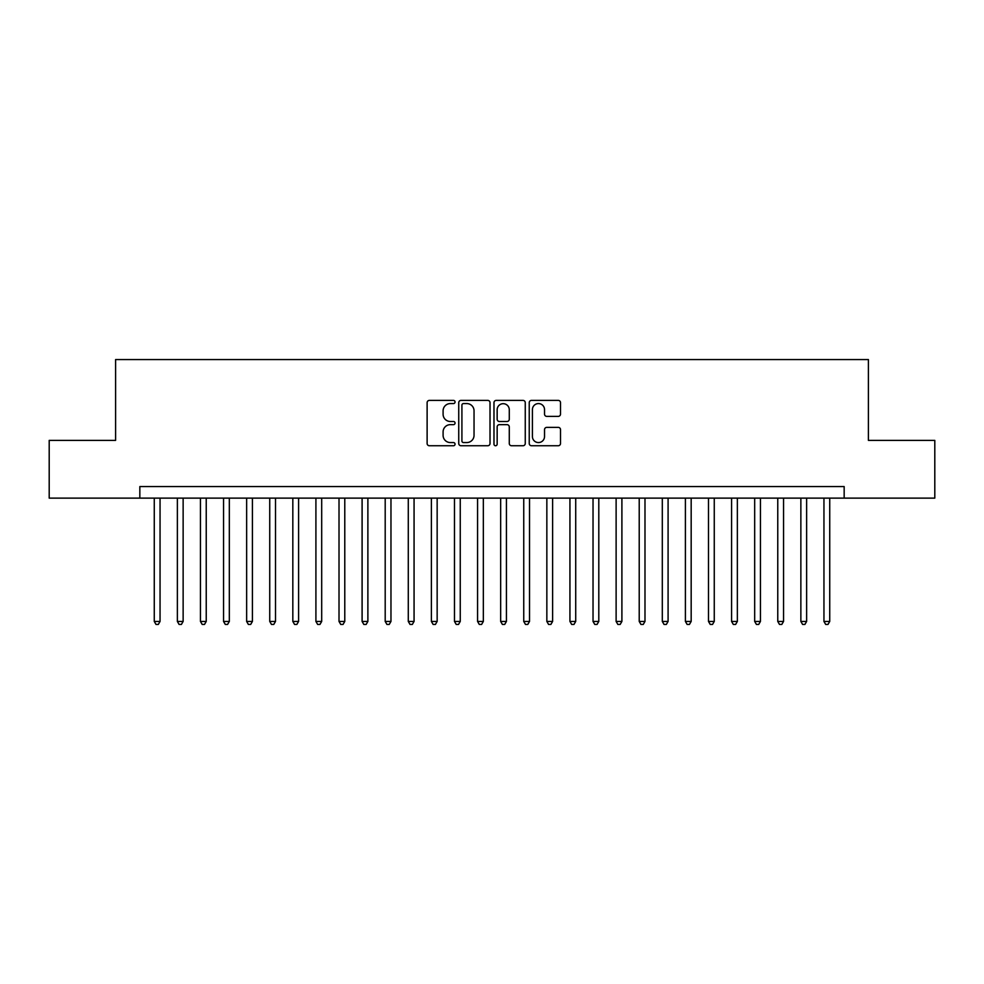 <?xml version="1.0" encoding="UTF-8"?>
<svg xmlns="http://www.w3.org/2000/svg" width="984" height="984" viewBox="0 0 984 984"><rect width="100%" height="100%" fill="white"/><g stroke="black" fill="none" stroke-linecap="round" stroke-linejoin="round"><path stroke-width="1.48" d="M455.051 401.989A1.587 1.587 0 0 0 453.464 400.402L429.381 400.402A2.263 2.263 0 0 0 427.118 402.665L427.118 443.464A2.263 2.263 0 0 0 429.381 445.74L453.464 445.74A1.587 1.587 0 0 0 455.051 444.153A1.587 1.587 0 0 0 453.464 442.566L450.352 442.566A7.257 7.257 0 0 1 443.095 435.309L443.095 431.914A7.257 7.257 0 0 1 450.352 424.657L453.464 424.657A1.587 1.587 0 0 0 455.051 423.071A1.587 1.587 0 0 0 453.464 421.484L450.352 421.484A7.257 7.257 0 0 1 443.095 414.227L443.095 410.832A7.257 7.257 0 0 1 450.352 403.575L453.464 403.575A1.587 1.587 0 0 0 455.051 401.989M558.248 416.38A2.263 2.263 0 0 0 560.511 414.116L560.511 402.665A2.263 2.263 0 0 0 558.248 400.402L531.495 400.402A2.263 2.263 0 0 0 529.232 402.665L529.232 443.464A2.263 2.263 0 0 0 531.495 445.74L558.248 445.74A2.263 2.263 0 0 0 560.511 443.464L560.511 429.639A2.263 2.263 0 0 0 558.248 427.376L546.797 427.376A2.263 2.263 0 0 0 544.533 429.639L544.533 436.502A6.064 6.064 0 0 1 538.469 442.566A6.064 6.064 0 0 1 532.406 436.502L532.406 409.639A6.064 6.064 0 0 1 538.469 403.575A6.064 6.064 0 0 1 544.533 409.639L544.533 414.116A2.263 2.263 0 0 0 546.797 416.38L558.248 416.38M139.839 498.125L49.2 498.125L49.2 440.389L115.595 440.389L115.595 359.566L868.405 359.566L868.405 440.389L934.8 440.389L934.8 498.125L844.161 498.125L844.161 486.576L139.839 486.576L139.839 498.125L844.161 498.125M490.02 402.665A2.263 2.263 0 0 0 487.744 400.402L461.004 400.402A2.263 2.263 0 0 0 458.741 402.665L458.741 443.464A2.263 2.263 0 0 0 461.004 445.74L487.744 445.74A2.263 2.263 0 0 0 490.02 443.464L490.02 402.665M496.256 400.402L522.996 400.402A2.263 2.263 0 0 1 525.259 402.665L525.259 443.464A2.263 2.263 0 0 1 522.996 445.74L511.545 445.74A2.263 2.263 0 0 1 509.281 443.464L509.281 426.921A2.263 2.263 0 0 0 507.018 424.657L499.429 424.657A2.263 2.263 0 0 0 497.154 426.921L497.154 444.153A1.587 1.587 0 0 1 495.567 445.74A1.587 1.587 0 0 1 493.98 444.153L493.98 402.665A2.263 2.263 0 0 1 496.256 400.402M463.501 403.575A1.587 1.587 0 0 0 461.914 405.162L461.914 440.98A1.587 1.587 0 0 0 463.501 442.566L466.785 442.566A7.257 7.257 0 0 0 474.042 435.309L474.042 410.832A7.257 7.257 0 0 0 466.785 403.575L463.501 403.575M509.281 409.75A6.064 6.064 0 0 0 503.218 403.686A6.064 6.064 0 0 0 497.154 409.75L497.154 419.221A2.263 2.263 0 0 0 499.429 421.484L507.018 421.484A2.263 2.263 0 0 0 509.281 419.221L509.281 409.75M154.267 498.125L154.267 621.433L160.048 621.433L160.048 498.125M160.048 621.433L158.313 624.434L156.001 624.434L154.267 621.433M177.366 498.125L177.366 621.433L183.135 621.433L183.135 498.125M183.135 621.433L181.4 624.434L179.1 624.434L177.366 621.433M200.453 498.125L200.453 621.433L206.234 621.433L206.234 498.125M206.234 621.433L204.5 624.434L202.187 624.434L200.453 621.433M223.553 498.125L223.553 621.433L229.321 621.433L229.321 498.125M229.321 621.433L227.587 624.434L225.287 624.434L223.553 621.433M246.64 498.125L246.64 621.433L252.421 621.433L252.421 498.125M252.421 621.433L250.686 624.434L248.374 624.434L246.64 621.433M269.739 498.125L269.739 621.433L275.508 621.433L275.508 498.125M275.508 621.433L273.773 624.434L271.461 624.434L269.739 621.433M292.826 498.125L292.826 621.433L298.595 621.433L298.595 498.125M298.595 621.433L296.873 624.434L294.56 624.434L292.826 621.433M315.913 498.125L315.913 621.433L321.694 621.433L321.694 498.125M321.694 621.433L319.96 624.434L317.647 624.434L315.913 621.433M339.013 498.125L339.013 621.433L344.781 621.433L344.781 498.125M344.781 621.433L343.047 624.434L340.747 624.434L339.013 621.433M362.1 498.125L362.1 621.433L367.881 621.433L367.881 498.125M367.881 621.433L366.146 624.434L363.834 624.434L362.1 621.433M385.199 498.125L385.199 621.433L390.968 621.433L390.968 498.125M390.968 621.433L389.233 624.434L386.933 624.434L385.199 621.433M408.286 498.125L408.286 621.433L414.067 621.433L414.067 498.125M414.067 621.433L412.333 624.434L410.021 624.434L408.286 621.433M431.386 498.125L431.386 621.433L437.154 621.433L437.154 498.125M437.154 621.433L435.42 624.434L433.12 624.434L431.386 621.433M454.473 498.125L454.473 621.433L460.254 621.433L460.254 498.125M460.254 621.433L458.519 624.434L456.207 624.434L454.473 621.433M477.572 498.125L477.572 621.433L483.341 621.433L483.341 498.125M483.341 621.433L481.606 624.434L479.294 624.434L477.572 621.433M500.659 498.125L500.659 621.433L506.428 621.433L506.428 498.125M506.428 621.433L504.706 624.434L502.393 624.434L500.659 621.433M523.746 498.125L523.746 621.433L529.527 621.433L529.527 498.125M529.527 621.433L527.793 624.434L525.481 624.434L523.746 621.433M546.846 498.125L546.846 621.433L552.614 621.433L552.614 498.125M552.614 621.433L550.88 624.434L548.58 624.434L546.846 621.433M569.933 498.125L569.933 621.433L575.714 621.433L575.714 498.125M575.714 621.433L573.979 624.434L571.667 624.434L569.933 621.433M593.032 498.125L593.032 621.433L598.801 621.433L598.801 498.125M598.801 621.433L597.067 624.434L594.766 624.434L593.032 621.433M616.119 498.125L616.119 621.433L621.9 621.433L621.9 498.125M621.9 621.433L620.166 624.434L617.854 624.434L616.119 621.433M639.219 498.125L639.219 621.433L644.987 621.433L644.987 498.125M644.987 621.433L643.253 624.434L640.953 624.434L639.219 621.433M662.306 498.125L662.306 621.433L668.087 621.433L668.087 498.125M668.087 621.433L666.352 624.434L664.04 624.434L662.306 621.433M685.405 498.125L685.405 621.433L691.174 621.433L691.174 498.125M691.174 621.433L689.44 624.434L687.127 624.434L685.405 621.433M708.492 498.125L708.492 621.433L714.261 621.433L714.261 498.125M714.261 621.433L712.539 624.434L710.227 624.434L708.492 621.433M731.579 498.125L731.579 621.433L737.36 621.433L737.36 498.125M737.36 621.433L735.626 624.434L733.314 624.434L731.579 621.433M754.679 498.125L754.679 621.433L760.447 621.433L760.447 498.125M760.447 621.433L758.713 624.434L756.413 624.434L754.679 621.433M777.766 498.125L777.766 621.433L783.547 621.433L783.547 498.125M783.547 621.433L781.813 624.434L779.5 624.434L777.766 621.433M800.865 498.125L800.865 621.433L806.634 621.433L806.634 498.125M806.634 621.433L804.9 624.434L802.6 624.434L800.865 621.433M823.952 498.125L823.952 621.433L829.733 621.433L829.733 498.125M829.733 621.433L827.999 624.434L825.687 624.434L823.952 621.433"/></g></svg>
